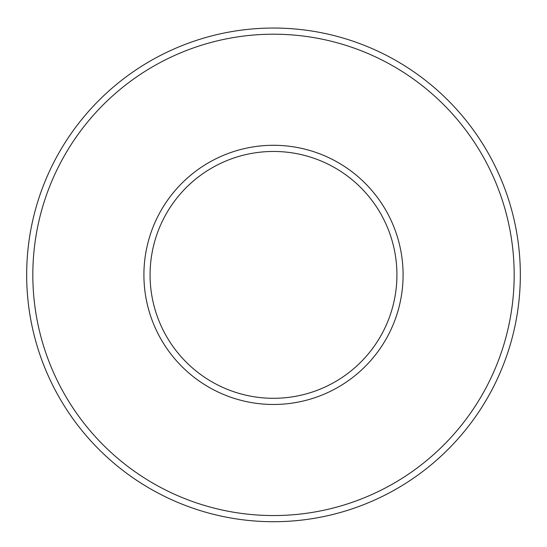 <?xml version="1.0" encoding="UTF-8"?>
<svg xmlns="http://www.w3.org/2000/svg" width="547" height="547" viewBox="0 0 547 547"><rect width="100%" height="100%" fill="white"/><g stroke="black" fill="none" stroke-linecap="round" stroke-linejoin="round"><path stroke-width="0.41" stroke-dasharray="2.73 2.05" d="M273.5 28.041A246.841 246.841 0 0 1 487.268 398.298A246.841 246.841 0 0 1 59.732 398.298A246.841 246.841 0 0 1 273.5 28.041A246.841 246.841 0 0 1 487.268 398.298A246.841 246.841 0 0 1 59.732 398.298A246.841 246.841 0 0 1 273.5 28.041M273.5 145.29A129.591 129.591 0 0 1 385.731 339.673A129.591 129.591 0 0 1 161.269 339.673A129.591 129.591 0 0 1 273.5 145.29M273.5 34.208A240.666 240.666 0 0 1 481.928 395.214A240.666 240.666 0 0 1 65.072 395.214A240.666 240.666 0 0 1 273.5 34.208"/><path stroke-width="0.82" d="M273.5 151.457A123.417 123.417 0 0 1 380.384 336.59A123.417 123.417 0 0 1 166.616 336.59A123.417 123.417 0 0 1 273.5 151.457A123.417 123.417 0 0 1 380.384 336.59A123.417 123.417 0 0 1 166.616 336.59A123.417 123.417 0 0 1 273.5 151.457A123.417 123.417 0 0 1 380.384 336.59A123.417 123.417 0 0 1 166.616 336.59A123.417 123.417 0 0 1 273.5 151.457A123.417 123.417 0 0 1 380.384 336.59A123.417 123.417 0 0 1 166.616 336.59A123.417 123.417 0 0 1 273.5 151.457M273.5 28.041A246.841 246.841 0 0 1 487.268 398.298A246.841 246.841 0 0 1 59.732 398.298A246.841 246.841 0 0 1 273.5 28.041A246.841 246.841 0 0 1 487.268 398.298A246.841 246.841 0 0 1 59.732 398.298A246.841 246.841 0 0 1 273.5 28.041M273.5 145.29A129.591 129.591 0 0 1 385.731 339.673A129.591 129.591 0 0 1 161.269 339.673A129.591 129.591 0 0 1 273.5 145.29M273.5 34.208A240.666 240.666 0 0 1 481.928 395.214A240.666 240.666 0 0 1 65.072 395.214A240.666 240.666 0 0 1 273.5 34.208"/></g></svg>
